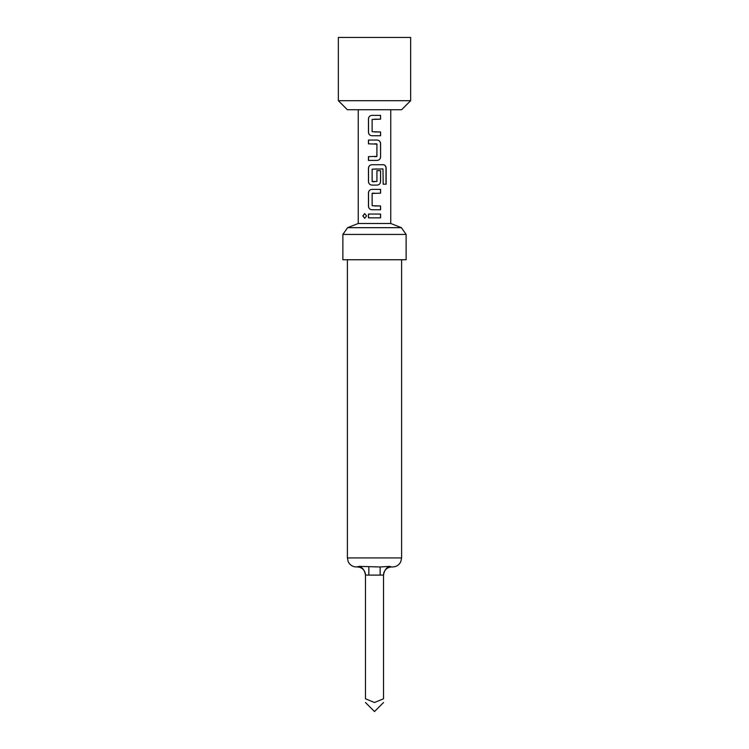 <?xml version="1.0" encoding="UTF-8"?>
<svg xmlns="http://www.w3.org/2000/svg" width="749" height="749" viewBox="0 0 749 749"><rect width="100%" height="100%" fill="white"/><g stroke="black" fill="none" stroke-linecap="round" stroke-linejoin="round"><path stroke-width="0.56" stroke-dasharray="3.75 2.81" d="M364.707 213.596L366.673 215.946L364.716 218.277M374.5 119.175L372.141 119.428L372.15 131.702L374.5 131.955M380.595 135.747L374.5 135.747M377.168 160.417L368.452 160.417M368.452 156.625L374.5 156.625M374.5 143.845L368.452 143.845M372.393 168.928L372.375 181.707M377.168 185.087L374.5 185.087M374.5 181.707L376.897 181.455L376.897 170.66L380.595 170.66M372.393 193.186L372.15 205.703L374.5 205.956M371.878 189.385L374.5 189.385M380.595 209.757L374.5 209.757M368.442 214.045L374.5 214.055M374.5 566.974L380.146 566.974L374.5 566.974M383.535 575.101A8.136 8.136 0 0 1 391.671 566.974L389.592 566.356L380.146 566.974L380.146 575.101L383.535 575.054L383.535 698.77L374.5 702.515L365.465 698.77L365.465 575.054L380.146 575.101M347.62 227.668L401.38 227.668M406.127 234.437L342.873 234.437M406.127 259.744L342.873 259.744M347.396 109.738L401.604 109.738M410.649 100.703L338.351 100.703M410.649 37.45L338.351 37.45M390.763 223.492L358.237 223.492M356.43 566.974L357.329 566.974A8.136 8.136 0 0 1 365.465 575.101M365.465 575.054C364.744 570.569 362.731 567.676 359.408 566.356L380.146 566.974M389.592 566.356C386.269 567.676 384.256 570.569 383.535 575.054M368.854 566.974L368.854 575.101M374.5 217.847L380.595 217.847M374.5 193.186L380.586 193.186M386.138 184.198L383.085 184.198L382.973 168.928M376.784 164.714L383.207 164.714M382.879 168.928L376.953 168.928M374.5 140.054L377.168 140.044M376.653 156.625L376.925 144.098M374.5 115.383L380.586 115.383M401.604 557.93L347.396 557.93"/><path stroke-width="1.12" d="M362.862 215.937L364.66 213.596L366.589 215.946L364.66 218.277L362.862 215.937M364.716 218.277L362.993 215.937L364.707 213.596M374.5 131.955L380.595 131.955L380.595 135.747L371.907 135.747C369.837 135.522 368.714 134.343 368.517 132.208L368.517 118.932C368.705 116.797 369.837 115.618 371.897 115.383L380.586 115.383L380.595 119.175L372.113 119.428L372.122 131.702L380.52 131.955L380.52 135.747M368.517 160.417L368.517 156.625M368.517 143.845L368.517 140.054L377.168 140.044C379.237 140.288 380.38 141.467 380.595 143.593L380.595 156.878C380.38 158.994 379.247 160.174 377.168 160.417L368.452 160.417L368.452 156.625L376.925 156.372L376.925 144.098L368.452 143.845L368.452 140.054L374.5 140.054M376.953 168.928L372.122 169.18L372.122 181.455L376.925 181.455L376.925 170.66L380.595 170.66L380.586 181.548C380.38 183.664 379.247 184.844 377.168 185.087L371.907 185.087C369.837 184.863 368.714 183.683 368.517 181.548L368.517 168.263C368.714 166.128 369.837 164.949 371.907 164.714L383.404 164.714C385.098 164.967 386.016 166.147 386.138 168.263L386.138 184.198L383.188 184.198L382.973 168.928L372.15 169.18M380.595 170.66L380.52 181.548C380.333 183.683 379.209 184.863 377.14 185.087M374.5 209.757L371.869 209.757C369.8 209.514 368.667 208.334 368.452 206.209L368.452 192.933C368.667 190.808 369.809 189.628 371.878 189.385L380.586 189.385L380.586 193.186L372.122 193.439L372.122 205.703L380.595 205.966L380.595 209.757L371.907 209.757C369.837 209.523 368.705 208.344 368.517 206.209L368.517 192.933C368.714 190.789 369.837 189.609 371.907 189.385M374.5 205.956L380.52 205.966L380.52 209.757M374.5 217.847L368.442 217.837L368.442 214.045L380.595 214.055L380.595 217.847L374.5 217.847L368.508 217.837L368.508 214.045M347.62 227.668L358.237 223.492L390.763 223.492L401.38 227.668L347.62 227.668L342.873 234.437L406.127 234.437L401.38 227.668M380.146 566.974L389.592 566.356C386.269 567.676 384.256 570.569 383.535 575.054L380.146 575.101L380.146 566.974L359.408 566.356L356.43 566.974C352.639 566.815 349.895 565.036 348.191 561.656L347.396 557.93L401.604 557.93L400.809 561.656C399.105 565.036 396.361 566.815 392.57 566.974L391.671 566.974L392.57 566.974M389.592 566.356L391.671 566.974A8.136 8.136 0 0 0 383.535 575.101L383.535 575.101M342.873 234.437L342.873 259.744L406.127 259.744L406.127 234.437M383.535 575.054L383.535 698.77C383.535 703.508 383.535 703.508 383.535 698.77C383.535 703.508 383.535 703.508 383.535 698.77L374.5 702.515L365.465 698.77C365.465 703.508 365.465 703.508 365.465 698.77C365.465 703.508 365.465 703.508 365.465 698.77L365.465 575.101A8.136 8.136 0 0 0 357.329 566.974L359.408 566.356C362.731 567.676 364.744 570.569 365.465 575.054L368.854 575.101L368.854 566.974M410.649 100.703L401.604 109.738L347.396 109.738L338.351 100.703L410.649 100.703L410.649 37.45L338.351 37.45L338.351 100.703M374.5 193.186L372.375 193.186M372.375 181.707L374.5 181.707M374.5 185.087L371.878 185.087C369.809 184.844 368.667 183.664 368.452 181.548L368.452 168.263C368.667 166.138 369.809 164.958 371.878 164.714L376.784 164.714M374.5 135.747L371.878 135.747C369.809 135.503 368.667 134.324 368.452 132.208L368.452 118.932C368.658 116.816 369.8 115.636 371.869 115.383L374.5 115.383M374.5 214.055L380.529 214.055L380.529 217.847M374.5 189.385L380.52 189.385L380.52 193.186M383.207 164.714L383.301 164.714C384.995 164.949 385.904 166.128 386.007 168.263L386.007 184.198M377.14 140.044C379.209 140.269 380.333 141.458 380.52 143.593L380.595 156.878M380.52 156.878C380.333 159.013 379.209 160.192 377.14 160.417M376.653 143.845L374.5 143.845M374.5 156.625L376.653 156.625M380.52 115.383L380.595 119.175M380.529 119.175L374.5 119.175M380.146 575.101L368.854 575.101M401.604 557.93L401.604 259.744M365.465 702.515L374.5 711.55L383.535 702.515M390.763 223.492L390.763 109.738M358.237 223.492L358.237 109.738M347.396 557.93L347.396 259.744"/></g></svg>
